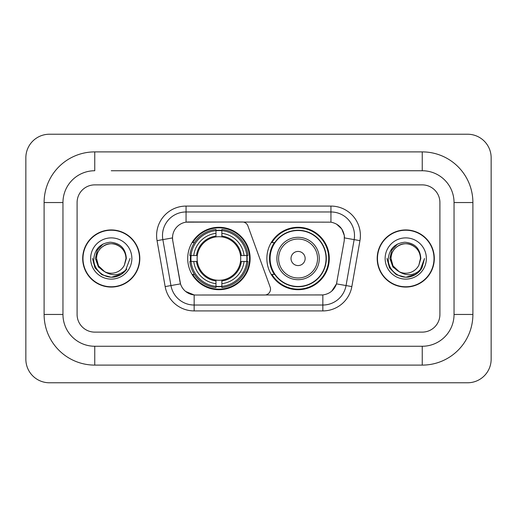 <?xml version="1.0" encoding="UTF-8"?>
<svg xmlns="http://www.w3.org/2000/svg" width="517" height="517" viewBox="0 0 517 517"><rect width="100%" height="100%" fill="white"/><g stroke="black" fill="none" stroke-linecap="round" stroke-linejoin="round"><path stroke-width="0.78" d="M186.055 206.083L186.055 222.161L242.337 221.98A5.887 5.887 0 0 1 247.876 225.858L270.165 287.116A5.887 5.887 0 0 1 264.633 295.02L195.678 295.02A15.904 15.904 0 0 1 180.019 281.875L172.749 240.644L180.511 283.878L170.953 285.558L162.855 239.623A23.562 23.562 0 0 1 186.055 211.97L330.945 211.97A23.562 23.562 0 0 1 354.145 239.623L346.047 285.558A23.562 23.562 0 0 1 322.847 305.03L194.153 305.03A23.562 23.562 0 0 1 170.953 285.558L165.156 286.586L157.052 240.644A29.45 29.45 0 0 1 186.055 206.083L330.945 206.083L330.945 222.161C338.325 223.693 342.777 228.152 344.316 235.532L344.251 240.644L336.489 283.878C334.169 290.283 329.62 293.973 322.847 294.942L195.678 295.02M187.703 258.5A31.214 31.214 0 0 0 218.917 289.714A31.214 31.214 0 0 0 250.138 258.5A31.214 31.214 0 0 0 218.917 227.286A31.214 31.214 0 0 0 187.703 258.5M330.945 222.161L188.408 221.98A15.904 15.904 0 0 0 172.749 240.644L172.51 237.917L162.855 239.623A23.562 23.562 0 0 1 162.493 235.532M190.508 261.447A28.564 28.564 0 0 1 190.508 255.553M274.353 274.404A28.564 28.564 0 0 1 274.353 242.596M329.297 258.5A31.214 31.214 0 0 1 298.083 289.714A31.214 31.214 0 0 1 266.862 258.5A31.214 31.214 0 0 1 298.083 227.286A31.214 31.214 0 0 1 329.297 258.5M82.688 258.5A28.564 28.564 0 0 0 111.252 287.064A28.564 28.564 0 0 0 139.816 258.5A28.564 28.564 0 0 0 111.252 229.936A28.564 28.564 0 0 0 82.688 258.5M377.184 258.5A28.564 28.564 0 0 0 405.748 287.064A28.564 28.564 0 0 0 434.312 258.5A28.564 28.564 0 0 0 405.748 229.936A28.564 28.564 0 0 0 377.184 258.5M172.51 237.885L172.684 235.532M330.945 206.083A29.45 29.45 0 0 1 359.948 240.644L351.844 286.586A29.45 29.45 0 0 1 322.847 310.917L194.153 310.917L194.153 294.942L185.668 291.472M336.548 224.113L341.737 228.947L344.316 235.532L344.49 237.917L359.948 240.644M322.847 310.917L322.847 294.942L321.322 295.02M354.145 239.623L346.047 285.558L336.489 283.878L331.74 291.123M336.981 281.875L336.884 282.379M180.116 282.379L180.019 281.875M439.909 202.548A17.668 17.668 0 0 0 422.24 184.879L94.76 184.879A17.668 17.668 0 0 0 77.091 202.548L77.091 314.452A17.668 17.668 0 0 0 94.76 332.121L422.24 332.121A17.668 17.668 0 0 0 439.909 314.452L439.909 202.548A17.668 17.668 0 0 0 422.24 184.879L94.76 184.879A17.668 17.668 0 0 0 77.091 202.548L77.091 314.452A17.668 17.668 0 0 0 94.76 332.121L422.24 332.121A17.668 17.668 0 0 0 439.909 314.452L439.909 202.548M139.525 258.5A28.273 28.273 0 0 0 111.252 230.227A28.273 28.273 0 0 0 82.985 258.5A28.273 28.273 0 0 0 111.252 286.773A28.273 28.273 0 0 0 139.525 258.5M130.025 258.5L125.385 270.856L122.762 273.331M105.733 272.401L98.43 267.037L95.399 258.5L97.274 250.196L103.09 243.985M104.44 271.554L98.501 265.861L96.53 258.5C96.731 252.949 99.18 248.696 103.891 245.749C113.068 239.869 126.478 247.611 125.98 258.5L124.364 265.202L126.335 258.5C125.663 248.515 120.319 243.087 110.308 242.215C100.531 243.287 95.025 248.716 93.803 258.5C93.034 269.428 103.82 278.786 114.515 276.989C119.66 276 123.737 273.37 126.749 269.099C119.957 275.626 112.583 276.479 104.647 271.658L98.501 265.861L96.53 258.5C96.731 252.949 99.18 248.696 103.891 245.749C113.068 239.869 126.478 247.611 125.98 258.5L124.364 265.202A14.722 14.722 0 0 1 104.647 271.658L98.501 265.861L96.53 258.5C96.026 247.611 109.436 239.869 118.613 245.749C123.324 248.696 125.78 252.949 125.98 258.5L124.364 265.202M104.647 271.658C99.497 268.821 96.789 264.433 96.53 258.5C96.731 252.949 99.18 248.696 103.891 245.749C113.068 239.869 126.478 247.611 125.98 258.5M90.637 258.5A20.615 20.615 0 0 0 111.252 279.115A20.615 20.615 0 0 0 131.867 258.5A20.615 20.615 0 0 0 111.252 237.885A20.615 20.615 0 0 0 90.637 258.5M126.749 269.099L121.476 274.249M121.353 274.327L114.515 276.989L121.392 274.301L114.515 276.989L121.392 274.301L111.252 277.274L101.868 274.76L94.992 267.884L92.478 258.5M434.015 258.5A28.273 28.273 0 0 0 405.748 230.227A28.273 28.273 0 0 0 377.475 258.5A28.273 28.273 0 0 0 405.748 286.773A28.273 28.273 0 0 0 434.015 258.5M415.842 274.327L405.748 277.274L396.358 274.76L389.488 267.884L386.974 258.5L389.488 267.884L396.358 274.76L405.748 277.274L415.132 274.76L422.008 267.884L424.522 258.5L419.882 270.856L417.251 273.331M400.223 272.401L392.92 267.037L389.896 258.5L391.77 250.196L397.586 243.985M399.137 271.658C393.986 268.821 391.285 264.433 391.02 258.5C391.22 252.949 393.676 248.696 398.387 245.749C407.564 239.869 420.974 247.611 420.47 258.5L418.86 265.202A14.722 14.722 0 0 1 399.137 271.658L392.998 265.861L391.02 258.5L392.998 265.861L398.937 271.554L392.998 265.861L391.02 258.5C391.22 252.949 393.676 248.696 398.387 245.749C407.564 239.869 420.974 247.611 420.47 258.5L418.86 265.202L420.825 258.5C420.159 248.515 414.815 243.087 404.798 242.215C395.02 243.287 389.521 248.716 388.299 258.5C387.53 269.428 398.316 278.786 409.012 276.989C414.156 276 418.234 273.37 421.245 269.099C414.447 275.626 407.079 276.479 399.137 271.658L399.059 271.619M420.47 258.5C420.974 247.611 407.564 239.869 398.387 245.749C393.676 248.696 391.22 252.949 391.02 258.5C390.522 247.611 403.932 239.869 413.109 245.749C417.82 248.696 420.269 252.949 420.47 258.5L418.86 265.202M385.133 258.5A20.615 20.615 0 0 0 405.748 279.115A20.615 20.615 0 0 0 426.363 258.5A20.615 20.615 0 0 0 405.748 237.885A20.615 20.615 0 0 0 385.133 258.5M421.245 269.099L415.972 274.249M424.522 258.5L422.008 267.884L415.132 274.76L405.748 277.274L396.358 274.76L389.488 267.884L386.974 258.5L389.488 267.884L396.358 274.76L405.748 277.274L415.132 274.76L422.008 267.884L424.522 258.5L422.008 267.884L415.132 274.76L405.748 277.274L396.358 274.76L389.488 267.884L386.974 258.5M221.864 286.379L221.864 287.562A29.217 29.217 0 0 0 247.986 261.447L246.803 261.447A28.034 28.034 0 0 1 221.864 286.379L221.864 283.652A25.327 25.327 0 0 0 244.076 261.447L240.515 261.447A21.792 21.792 0 0 0 221.864 236.909L221.864 230.621A28.034 28.034 0 0 1 246.803 255.553L247.986 255.553A29.217 29.217 0 0 0 221.864 229.438L221.864 230.621M191.038 261.447L189.855 261.447A29.217 29.217 0 0 0 215.977 287.562L215.977 286.379A28.034 28.034 0 0 1 191.038 261.447L193.765 261.447A25.327 25.327 0 0 0 215.977 283.652L215.977 280.091A21.792 21.792 0 0 0 240.515 261.447L241.381 261.447A22.658 22.658 0 0 1 221.864 280.964L221.864 283.652M215.977 230.621L215.977 229.438A29.217 29.217 0 0 0 189.855 255.553L191.038 255.553A28.034 28.034 0 0 1 215.977 230.621L215.977 233.348A25.327 25.327 0 0 0 193.765 255.553L197.326 255.553A21.792 21.792 0 0 0 215.977 280.091L215.977 280.964A22.658 22.658 0 0 1 196.46 261.447L193.765 261.447M191.096 261.447A27.976 27.976 0 0 1 191.096 255.553M221.864 230.679A27.976 27.976 0 0 0 215.977 230.679M246.745 255.553A27.976 27.976 0 0 1 246.745 261.447M246.803 255.553L244.076 255.553A25.327 25.327 0 0 0 221.864 233.348M244.076 261.447L246.803 261.447M215.977 283.652L215.977 286.379M240.515 255.553L244.076 255.553M221.864 280.13L221.864 280.964M215.977 280.091A21.792 21.792 0 0 1 197.326 261.447L196.46 261.447M221.864 286.321A27.976 27.976 0 0 1 215.977 286.321M193.765 255.553L191.038 255.553M215.977 236.87L215.977 233.348M221.864 236.909A21.792 21.792 0 0 0 197.326 255.553L196.46 255.553A22.658 22.658 0 0 1 215.977 236.036M221.864 236.87L221.864 236.036A22.658 22.658 0 0 1 241.381 255.553M194.411 242.596L192.744 242.596A30.626 30.626 0 0 1 249.549 258.5A30.626 30.626 0 0 1 192.744 274.404L194.411 274.404M305.146 258.5A7.07 7.07 0 0 0 298.083 251.43A7.07 7.07 0 0 0 291.013 258.5A7.07 7.07 0 0 0 298.083 265.57A7.07 7.07 0 0 0 305.146 258.5M319.286 258.5A21.203 21.203 0 0 0 298.083 237.297A21.203 21.203 0 0 0 276.879 258.5A21.203 21.203 0 0 0 298.083 279.703A21.203 21.203 0 0 0 319.286 258.5A21.203 21.203 0 0 1 298.083 279.703A21.203 21.203 0 0 1 276.879 258.5M326.059 258.5A27.976 27.976 0 0 0 298.083 230.524A27.976 27.976 0 0 0 270.1 258.5A27.976 27.976 0 0 0 298.083 286.476A27.976 27.976 0 0 0 326.059 258.5M328.709 258.5A30.626 30.626 0 0 1 271.903 274.404L274.74 274.404A28.241 28.241 0 0 0 316.766 279.678A28.241 28.241 0 0 0 316.766 237.322A28.241 28.241 0 0 0 274.74 242.596L271.903 242.596A30.626 30.626 0 0 1 328.709 258.5M111.252 170.739L422.24 170.739L111.252 170.739M472.893 202.548L454.042 202.548L454.042 314.452L454.042 202.548A31.808 31.808 0 0 0 422.24 170.739L422.24 151.895L94.76 151.895A50.653 50.653 0 0 0 44.107 202.548L44.107 314.452A50.653 50.653 0 0 0 94.76 365.105L422.24 365.105A50.653 50.653 0 0 0 472.893 314.452L472.893 202.548A50.653 50.653 0 0 0 422.24 151.895M422.24 365.105L422.24 346.261L94.76 346.261L422.24 346.261A31.808 31.808 0 0 0 454.042 314.452L472.893 314.452M44.107 314.452L62.958 314.452L62.958 202.548L62.958 314.452A31.808 31.808 0 0 0 94.76 346.261L94.76 365.105M94.76 151.895L94.76 170.739A31.808 31.808 0 0 0 62.958 202.548L44.107 202.548M491.15 157.782A23.562 23.562 0 0 0 467.588 134.226L49.412 134.226A23.562 23.562 0 0 0 25.85 157.782L25.85 359.218A23.562 23.562 0 0 0 49.412 382.774L467.588 382.774A23.562 23.562 0 0 0 491.15 359.218L491.15 157.782M194.153 310.917A29.45 29.45 0 0 1 165.156 286.586M157.052 240.644L162.855 239.623M346.047 285.558L351.844 286.586M221.864 280.091A21.792 21.792 0 0 0 240.515 261.447M215.977 286.586A28.241 28.241 0 0 0 221.864 286.586M247.003 261.447A28.241 28.241 0 0 0 247.003 255.553M221.864 230.414A28.241 28.241 0 0 0 215.977 230.414M317.561 258.5A19.478 19.478 0 0 0 298.083 239.022A19.478 19.478 0 0 0 278.598 258.5A19.478 19.478 0 0 0 298.083 277.978A19.478 19.478 0 0 0 317.561 258.5"/></g></svg>
